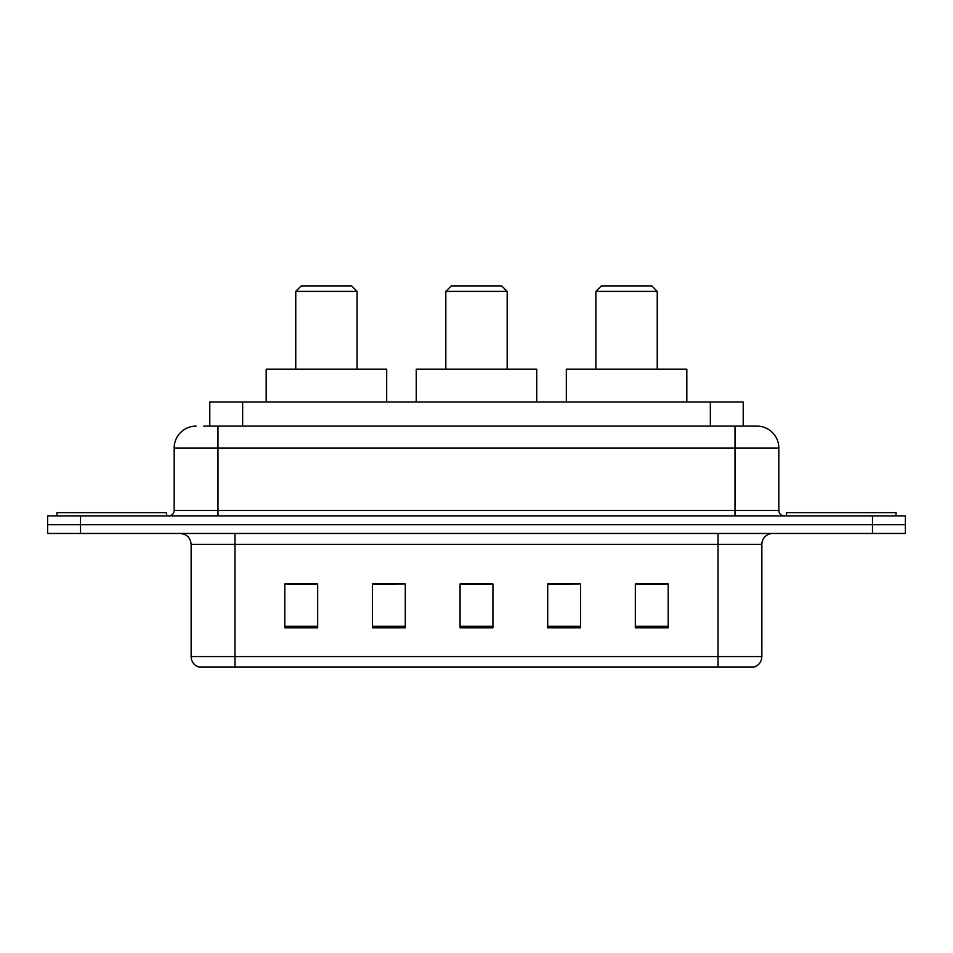 <?xml version="1.0" encoding="UTF-8"?>
<svg xmlns="http://www.w3.org/2000/svg" width="953" height="953" viewBox="0 0 953 953"><rect width="100%" height="100%" fill="white"/><g stroke="black" fill="none" stroke-linecap="round" stroke-linejoin="round"><path stroke-width="1.43" d="M203.751 426.11L217.987 426.11L203.751 426.11L209.791 426.11L209.791 402.011L743.209 402.011L743.209 426.11M196.08 426.11A21.907 21.907 0 0 0 174.173 448.017L174.173 510.463A5.48 5.48 0 0 1 168.693 515.93M756.92 426.11A21.907 21.907 0 0 1 778.827 448.017L217.987 448.017L217.987 426.11L756.587 426.11M778.827 448.017L778.827 510.463C779.161 513.786 780.983 515.609 784.307 515.93M80.517 515.93L47.65 515.93L47.65 524.698L80.517 524.698L47.65 524.698L47.65 533.466L80.517 533.466L80.517 524.698L872.483 524.698L80.517 524.698L80.517 515.93L872.483 515.93L872.483 524.698L905.35 524.698L872.483 524.698L872.483 533.466L80.517 533.466M872.483 533.466L905.35 533.466L905.35 515.93L872.483 515.93M761.852 656.581C761.554 661.835 758.922 665.337 753.966 667.1L718.038 667.1L718.038 656.581L761.852 656.581L761.852 544.413A10.959 10.959 0 0 1 772.812 533.466M718.038 667.1L199.034 667.1A10.959 10.959 0 0 1 191.148 656.581L191.148 544.413C190.493 537.766 186.848 534.109 180.188 533.466M668.196 627.777L668.196 583.963L635.329 583.963L635.329 627.777L668.196 627.777M580.568 627.777L580.568 583.963L547.701 583.963L547.701 627.777L580.568 627.777M317.671 627.777L317.671 583.963L284.804 583.963L284.804 627.777L317.671 627.777M405.299 627.777L405.299 583.963L372.432 583.963L372.432 627.777L405.299 627.777M492.927 627.777L492.927 583.963L460.073 583.963L460.073 627.777L492.927 627.777M635.329 584.177L666.004 584.177M405.299 583.963L372.432 584.177L405.299 583.963M286.996 584.177L317.671 584.177M580.568 583.963L547.701 584.177L580.568 583.963M492.927 584.177L460.073 584.177M166.501 515.93L166.501 512.643L56.966 512.643L56.966 515.93M295.764 291.38L357.101 291.38L351.621 285.9L301.231 285.9L295.764 291.38L295.764 369.156M357.101 291.38L357.101 369.156M386.68 402.011L386.68 369.156L266.185 369.156L266.185 402.011M445.825 291.38L507.175 291.38L501.695 285.9L451.305 285.9L445.825 291.38L445.825 369.156M507.175 291.38L507.175 369.156M536.742 402.011L536.742 369.156L416.258 369.156L416.258 402.011M595.899 291.38L657.236 291.38L651.769 285.9L601.379 285.9L595.899 291.38L595.899 369.156M657.236 291.38L657.236 369.156M686.815 402.011L686.815 369.156L566.32 369.156L566.32 402.011M896.034 515.93L896.034 512.643L786.499 512.643L786.499 515.93M242.646 426.11L242.646 402.011M710.354 426.11L710.354 402.011M217.987 515.93L217.987 448.017L174.173 448.017M174.173 510.463L778.827 510.463M735.013 426.11L735.013 515.93M718.038 533.466L718.038 544.413L191.148 544.413M761.852 544.413L718.038 544.413L718.038 656.581L234.962 656.581L234.962 667.1M191.148 656.581L234.962 656.581L234.962 533.466M492.927 626.252L460.073 626.252M405.299 626.252L372.432 626.252M317.671 626.252L284.804 626.252M580.568 626.252L547.701 626.252M668.196 626.252L635.329 626.252"/></g></svg>
